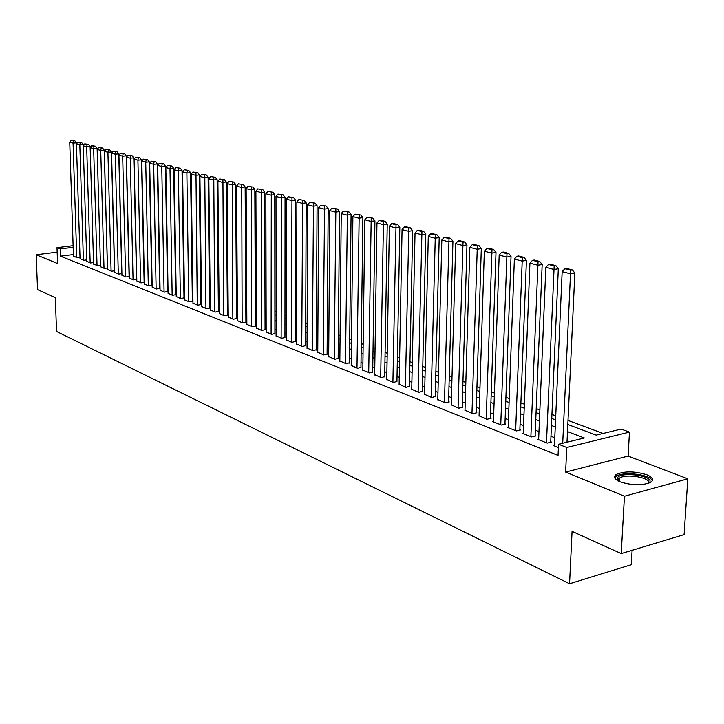 <?xml version="1.0" encoding="UTF-8"?>
<svg xmlns="http://www.w3.org/2000/svg" width="724" height="724" viewBox="0 0 724 724"><rect width="100%" height="100%" fill="white"/><g stroke="black" fill="none" stroke-linecap="round" stroke-linejoin="round"><path stroke-width="1.09" d="M646.713 474.727C634.604 471.08 624.459 470.98 616.269 474.437C613.083 476.826 614.377 479.297 620.142 481.831C632.124 485.551 642.324 485.704 650.731 482.293C654.098 479.813 652.758 477.288 646.713 474.727M57.268 254.975L57.286 255.599M567.815 424.481L596.187 435.115L621.111 429.07L629.464 432.101L566.765 447.468L558.548 444.246L584.349 437.984L567.489 431.576M628.106 456.066L565.625 472.075L624.441 496.221L621.219 553.589L684.09 534.62L687.8 478.808L628.106 456.066L629.464 432.101M632.097 550.303L631.265 564.711L569.553 583.743L56.544 331.456L55.332 297.664L37.539 289.618L36.2 254.748L57.567 263.527L57.006 247.68L73.115 245.689M603.074 433.441L568.005 420.409M555.742 415.857L551.923 414.436M539.869 409.956L536.231 408.608M524.366 404.2L520.891 402.906M509.225 398.571L505.913 397.34M494.429 393.069L491.27 391.901M479.967 387.702L476.953 386.58M465.831 382.444L462.962 381.385M452.002 377.313L449.269 376.29M438.473 372.281L435.875 371.322M425.241 367.367L422.771 366.453M412.3 362.552L409.947 361.683M399.621 357.846L397.395 357.023M387.213 353.24L385.096 352.452M375.068 348.724L373.059 347.973M363.167 344.298L361.258 343.592M351.502 339.963L349.701 339.303M340.081 335.719L338.38 335.094M328.886 331.565L327.275 330.968M317.908 327.483L316.388 326.922M307.148 323.483L305.718 322.958M296.587 319.565L295.247 319.067M286.233 315.718L284.975 315.248M276.079 311.944L274.894 311.501M266.115 308.243L265.011 307.827M256.341 304.605L255.301 304.225M246.739 301.039L245.78 300.686M237.318 297.537L236.422 297.211M228.069 294.098L227.236 293.79M218.983 290.722L218.214 290.442M210.05 287.41L209.354 287.147M201.29 284.152L200.648 283.917M192.675 280.948L192.086 280.731M184.204 277.808L183.679 277.609M175.887 274.713L175.416 274.541M624.441 496.221L687.8 478.808M57.169 252.133L36.2 254.748M554.43 445.405L553.616 445.604L558.403 447.486M538.647 439.197L537.851 439.387L547.263 443.097L551.525 442.065L550.729 441.758M523.235 433.133L522.447 433.314L531.642 436.934L535.887 435.938L535.117 435.631M508.167 427.205L507.406 427.377L516.393 430.925L520.61 429.938L519.859 429.649M493.451 421.413L492.709 421.585L501.488 425.042L505.687 424.083L504.954 423.793M479.062 415.757L486.926 419.296L491.098 418.363L490.383 418.083M464.998 410.218L472.681 413.685L476.844 412.771L476.139 412.49M451.242 404.807L458.763 408.191L462.898 407.295L462.211 407.024M437.785 399.512L445.142 402.825L449.26 401.947L448.581 401.684M424.617 394.327L431.821 397.567L435.251 396.453M411.73 389.259L418.78 392.426L422.21 391.331M399.123 384.299L406.019 387.394L409.44 386.326M386.77 379.43L393.521 382.462L396.942 381.421M374.67 374.67L381.286 377.638L384.697 376.616M362.824 370.009L369.303 372.914L372.706 371.91M351.212 365.439L357.566 368.281L360.959 367.303M339.837 360.959L346.063 363.747L349.448 362.787M328.687 356.57L334.796 359.303L338.162 358.353M317.755 352.271L323.746 354.941L327.103 354.018M307.039 348.054L312.904 350.669L316.261 349.764M296.532 343.909L302.279 346.479L305.628 345.592M286.215 339.855L291.863 342.371L295.193 341.493M276.097 335.873L281.636 338.334L284.957 337.484M266.17 331.963L271.609 334.379L274.921 333.538M256.432 328.126L261.771 330.497L265.065 329.673M246.866 324.361L252.106 326.687L255.391 325.881M237.472 320.66L242.621 322.949L245.898 322.153M228.259 317.031L233.309 319.275L236.576 318.497M219.2 313.465L224.159 315.673L227.417 314.904M210.304 309.963L215.182 312.125L218.422 311.374M201.571 306.524L206.358 308.65L209.589 307.908M192.982 303.139L197.688 305.229L200.901 304.505M184.548 299.817L189.172 301.872L192.376 301.157M176.249 296.55L180.801 298.569L183.987 297.863M168.095 293.338L172.565 295.32L175.751 294.632M160.085 290.188L164.475 292.134L167.642 291.455M152.203 287.084L156.52 288.994L159.678 288.324M144.447 284.025L148.701 285.908L151.841 285.247M136.827 281.021L141.008 282.876L144.411 282.396M129.325 278.07L133.442 279.889L136.791 279.419M121.949 275.165L125.994 276.957L129.288 276.496M114.682 272.305L118.673 274.061L121.903 273.618M107.541 269.491L111.46 271.219L114.645 270.794M100.509 266.722L104.365 268.423L107.496 268.007M93.586 263.998L97.387 265.672L100.464 265.265L97.116 148.248L93.649 148.556L90.156 147.633L93.595 264.169M86.771 261.31L90.509 262.957L93.541 262.559M80.065 258.667L83.74 260.287L86.726 259.907M73.405 254.54L60.481 256.178L558.041 455.396L558.548 444.246M554.774 437.739L550.973 436.264M538.964 431.604L535.335 430.192M523.524 425.612L520.067 424.264M508.447 419.757L505.144 418.472M493.705 414.038L490.564 412.816M479.297 408.445L476.301 407.277M465.215 402.978L462.355 401.865M451.441 397.63L448.726 396.571M437.966 392.399L435.377 391.394M424.78 387.286L422.318 386.326M411.884 382.272L409.54 381.367M399.25 377.367L397.033 376.507M386.887 372.57L384.779 371.756M374.779 367.873L372.779 367.095M362.914 363.267L361.023 362.525M351.294 358.751L349.502 358.054M339.9 354.335L338.208 353.674M328.741 350L327.139 349.375M317.8 345.755L316.288 345.167M307.067 341.583L305.646 341.031M296.541 337.502L295.202 336.986M286.224 333.493L284.966 333.004M276.097 329.565L274.912 329.103M266.161 325.709L265.056 325.275M256.405 321.918L255.373 321.519M246.83 318.207L245.87 317.836M237.436 314.56L236.54 314.207M228.205 310.976L227.381 310.65M219.146 307.456L218.377 307.157M210.241 303.999L209.535 303.727M201.489 300.605L200.856 300.36M192.901 297.265L192.312 297.039M184.457 293.989L183.923 293.79M176.158 290.767L175.679 290.586M73.45 256.061L77.079 257.663L80.02 257.282M565.625 472.075L566.765 447.468M60.481 256.178L60.228 248.938L57.006 247.68M621.219 553.589L572.069 531.362L569.553 583.743M175.461 277.5L175.941 277.672M183.724 280.595L184.249 280.794M192.132 283.745L192.711 283.962M200.684 286.948L201.326 287.184M209.381 290.206L210.087 290.469M218.241 293.528L219.01 293.808M227.264 296.903L228.087 297.211M236.44 300.342L237.336 300.677M245.798 303.845L246.757 304.207M255.319 307.41L256.35 307.8M265.02 311.048L266.124 311.465M274.903 314.75L276.088 315.193M284.975 318.524L286.233 318.994M295.238 322.37L296.578 322.868M305.7 326.289L307.13 326.823M316.37 330.289L317.881 330.85M327.248 334.361L328.859 334.968M338.343 338.515L340.045 339.158M349.665 342.76L351.466 343.429M361.213 347.086L363.113 347.801M373.005 351.502L375.014 352.253M385.041 356.009L387.15 356.805M397.331 360.615L399.558 361.448M409.875 365.312L412.218 366.19M422.689 370.118L425.16 371.041M435.785 375.023L438.382 375.991M449.17 380.037L451.894 381.059M462.853 385.159L465.713 386.236M476.835 390.399L479.84 391.53M491.134 395.757L494.293 396.942M505.768 401.241L509.081 402.481M520.737 406.852L524.212 408.146M536.068 412.589L539.706 413.956M551.751 418.463L555.57 419.893M73.169 247.337L60.228 248.938M555.254 426.925L551.444 425.477M539.416 420.906L535.778 419.531M523.941 415.033L520.475 413.712M508.827 409.286L505.524 408.028M494.067 403.675L490.908 402.481M479.632 398.191L476.627 397.051M465.514 392.833L462.654 391.747M451.713 387.584L448.998 386.553M438.219 382.462L435.631 381.476M425.015 377.439L422.544 376.507M412.083 372.525L409.748 371.638M399.431 367.72L397.214 366.878M387.05 363.014L384.933 362.208M374.914 358.407L372.914 357.647M363.041 353.891L361.14 353.167M351.393 349.466L349.602 348.787M339.99 345.131L338.289 344.488M328.814 340.886L327.203 340.28M317.854 336.723L316.334 336.144M307.103 332.642L305.682 332.099M296.568 328.633L295.22 328.126M286.233 324.705L284.966 324.225M276.088 320.859L274.903 320.406M266.142 317.076L265.029 316.65M256.368 313.365L255.337 312.967M246.784 309.718L245.825 309.356M237.372 306.143L236.486 305.809M228.132 302.632L227.309 302.315M219.064 299.184L218.295 298.894M210.15 295.799L209.444 295.528M201.39 292.469L200.747 292.224M192.783 289.202L192.204 288.985M184.33 285.989L183.805 285.79M176.023 282.831L175.552 282.65M73.459 256.233L69.739 142.275L73.079 143.153L76.491 142.863L74.898 140.863L71.196 140.365L74.898 140.863M76.527 143.922L76.491 142.863M76.753 257.536L73.079 143.153L73.531 140.981M71.196 140.365L69.739 142.275M617.88 480.772L617.002 479.225L617.518 477.559C622.052 471.116 655.102 476.22 649.446 482.573L648.785 483.216M648.27 483.397C652.731 478.021 626.142 473.179 619.536 478.093L618.631 478.863L618.368 481.026M652.27 480.854C651.166 474.591 623.192 471.071 616.287 476.247L614.73 477.894M80.065 258.839L76.436 144.031L79.821 144.927L83.26 144.628L81.658 142.619L77.911 142.112L81.658 142.619M83.296 145.75L83.26 144.628M83.405 260.16L79.821 144.927L80.283 142.728M77.911 142.112L76.436 144.031M86.78 261.482L83.242 145.823L86.681 146.728L90.138 146.429L88.518 144.393L84.726 143.886L88.518 144.393M90.165 147.615L90.138 146.429M90.174 262.821L86.681 146.728L87.142 144.51M84.726 143.886L83.242 145.823M97.043 265.536L93.649 148.556L94.111 146.329L95.496 146.203L91.658 145.687L94.111 146.329M91.658 145.687L90.156 147.633M97.116 148.248L95.496 146.203M100.509 266.903L97.179 149.479L100.727 150.411L104.22 150.103L102.582 148.04L98.69 147.515L102.582 148.04M107.442 268.016L104.22 150.103M104.012 268.287L100.727 150.411L101.188 148.167M98.69 147.515L97.179 149.479M107.541 269.681L104.31 151.352L107.921 152.302L111.433 151.995L109.786 149.913L105.849 149.379L109.786 149.913M114.546 270.803L111.433 151.995M111.107 271.084L107.921 152.302L108.374 150.04M105.849 149.379L104.31 151.352M114.691 272.496L111.568 153.262L115.234 154.221L118.763 153.904L117.098 151.814L113.116 151.271L117.098 151.814M121.768 273.645L118.763 153.904M118.302 273.916L115.234 154.221L115.686 151.94M113.116 151.271L111.568 153.262M121.949 275.355L118.935 155.198L122.673 156.176L126.211 155.85L124.537 153.741L120.51 153.189L124.537 153.741M129.107 276.523L126.211 155.85M125.623 276.803L122.673 156.176L123.125 153.868M120.51 153.189L118.935 155.198M129.334 278.269L126.428 157.162L130.23 158.167L133.786 157.832L132.103 155.705L128.021 155.144L132.103 155.705M136.565 279.455L133.786 157.832M133.062 279.745L130.23 158.167L130.673 155.832M128.021 155.144L126.428 157.162M136.827 281.229L134.049 159.171L137.913 160.185L141.497 159.85L139.795 157.696L135.66 157.126L139.795 157.696M144.139 282.432L141.497 159.85M140.628 282.722L137.913 160.185L138.356 157.832M135.66 157.126L134.049 159.171M144.456 284.233L141.804 161.199L145.723 162.23L149.325 161.895L147.615 159.723L143.424 159.144L147.615 159.723M151.85 285.455L149.325 161.895M148.311 285.754L145.723 162.23L146.176 159.859M143.424 159.144L141.804 161.199M152.203 287.292L149.678 163.271L153.669 164.321L157.298 163.977L155.57 161.787L151.325 161.199L155.57 161.787M159.678 288.541L157.298 163.977M156.131 288.84L153.669 164.321L154.122 161.932M151.325 161.199L149.678 163.271M160.085 290.396L157.696 165.38L161.76 166.448L165.398 166.095L163.66 163.886L159.352 163.289L163.66 163.886M167.651 291.663L165.398 166.095M164.077 291.971L161.76 166.448L162.203 164.031M159.352 163.289L157.696 165.38M168.104 293.555L165.85 167.525L169.986 168.602L173.642 168.249L171.887 166.022L167.525 165.416L171.887 166.022M175.751 294.849L173.642 168.249M172.158 295.157L169.986 168.602L170.421 166.167M167.525 165.416L165.85 167.525M176.249 296.777L174.149 169.697L178.348 170.801L182.032 170.439L180.267 168.194L175.842 167.579L180.267 168.194M183.996 298.089L182.032 170.439M180.385 298.406L178.348 170.801L178.792 168.339M175.842 167.579L174.149 169.697M184.548 300.044L182.593 171.914L186.873 173.045L190.575 172.674L188.783 170.412L184.312 169.778L188.783 170.412M192.376 301.383L190.575 172.674M188.747 301.7L186.873 173.045L187.308 170.556M184.312 169.778L182.593 171.914M192.982 303.374L191.19 174.176L195.543 175.317L199.263 174.937L197.462 172.665L192.919 172.013L197.462 172.665M200.91 304.732L199.263 174.937M197.263 305.057L195.969 172.81M192.919 172.013L191.19 174.176M201.571 306.759L199.933 176.475L204.367 177.633L208.114 177.253L206.295 174.955L201.688 174.294L206.295 174.955M209.589 308.143L208.114 177.253M205.924 308.478L204.792 175.108M201.688 174.294L199.933 176.475M210.313 310.207L208.838 178.81L213.354 179.995L217.119 179.606L215.281 177.29L210.621 176.62L215.281 177.29M218.422 311.619L217.119 179.606M214.738 311.954L213.779 177.443M210.621 176.62L208.838 178.81M219.2 313.709L217.906 181.19L222.503 182.403L226.286 182.005L224.44 179.661L219.707 178.982L224.44 179.661M227.417 315.148L226.286 182.005M223.707 315.492L222.929 179.823M219.707 178.982L217.906 181.19M228.259 317.284L227.146 183.625L231.825 184.846L235.635 184.439L233.771 182.077L228.965 181.389L233.771 182.077M236.576 318.75L235.635 184.439M232.847 319.094L232.241 182.24M228.965 181.389L227.146 183.625M237.481 320.922L236.549 186.095L241.318 187.344L245.146 186.928L243.264 184.548L238.395 183.842L243.264 184.548M245.898 322.415L245.146 186.928M242.151 322.768L241.735 184.71M238.395 183.842L236.549 186.095M246.866 324.623L246.133 188.611L250.993 189.887L254.839 189.462L252.948 187.054L248.006 186.34L252.948 187.054M255.391 326.144L254.839 189.462M251.626 326.497L251.409 187.226M248.006 186.34L246.133 188.611M256.432 328.397L255.898 191.172L260.857 192.475L264.722 192.041L262.812 189.616L257.789 188.883L262.812 189.616M265.065 329.945L264.722 192.041M261.283 330.307L261.264 189.788M257.789 188.883L255.898 191.172M266.17 332.235L265.853 193.788L270.903 195.118L274.794 194.675L272.858 192.222L267.771 191.48L272.858 192.222M274.921 333.818L274.794 194.675M271.111 334.189L271.301 192.394M267.771 191.48L265.853 193.788M276.097 336.153L275.998 196.457L281.147 197.806L285.057 197.353L283.111 194.883L277.935 194.123L283.111 194.883M284.957 337.764L285.057 197.353M281.138 338.135L281.546 195.055M277.935 194.123L275.998 196.457M286.215 340.144L286.342 199.172L291.591 200.548L295.519 200.095L293.555 197.589L288.306 196.819L293.555 197.589M295.193 341.791L295.519 200.095M291.347 342.162L291.98 197.77M288.306 196.819L286.342 199.172M296.523 344.208L296.885 201.942L302.243 203.344L306.189 202.883L304.207 200.358L298.876 199.562L304.207 200.358M305.618 345.891L306.189 202.883M301.754 346.271L302.632 200.539M298.876 199.562L296.885 201.942M307.039 348.353L307.646 204.765L313.103 206.195L317.076 205.725L315.076 203.173L309.664 202.367L315.076 203.173M316.261 350.072L317.076 205.725M312.37 350.461L313.483 203.363M309.664 202.367L307.646 204.765M317.755 352.579L318.614 207.643L324.189 209.109L328.18 208.63L326.162 206.05L320.66 205.227L326.162 206.05M327.103 354.335L328.18 208.63M323.194 354.724L324.56 206.24M320.66 205.227L318.614 207.643M328.687 356.896L329.809 210.584L335.493 212.078L339.511 211.589L337.474 208.992L331.882 208.15L337.474 208.992M338.162 358.679L339.511 211.589M334.235 359.077L335.864 209.182M331.882 208.15L329.809 210.584M339.837 361.294L341.239 213.589L347.04 215.109L351.077 214.612L349.022 211.978L343.339 211.127L349.022 211.978M349.439 363.113L351.077 214.612M345.493 363.52L347.402 212.186M343.339 211.127L341.239 213.589M351.212 365.774L352.896 216.648L358.823 218.205L362.887 217.689L360.805 215.037L355.031 214.168L360.805 215.037M360.95 367.638L362.887 217.689M356.986 368.054L359.176 215.245M355.031 214.168L352.896 216.648M362.824 370.353L364.806 219.779L370.851 221.372L374.932 220.838L372.833 218.159L366.968 217.272L372.833 218.159M372.697 372.254L374.932 220.838M368.715 372.679L371.204 218.367M366.968 217.272L364.806 219.779M374.67 375.023L376.96 222.974L383.141 224.594L387.24 224.06L385.123 221.354L380.797 220.223L379.159 220.44L383.485 221.562L385.123 221.354M384.688 376.969L387.24 224.06M380.679 377.403L383.485 221.562M379.159 220.44L376.96 222.974M386.761 379.792L389.376 226.232L395.693 227.888L399.82 227.345L397.675 224.603L393.25 223.463L391.603 223.671L396.028 224.82L397.675 224.603M396.933 381.783L399.82 227.345M392.906 382.218L396.028 224.82M391.603 223.671L389.376 226.232M399.114 384.67L402.064 229.571L408.517 231.264L412.662 230.703L410.499 227.933L405.983 226.757L404.327 226.983L408.843 228.16L410.499 227.933M409.431 386.697L412.662 230.703M405.386 387.141L408.843 228.16M404.327 226.983L402.064 229.571M411.73 389.639L415.033 232.974L421.621 234.703L425.793 234.133L423.603 231.336L418.988 230.132L417.323 230.359L421.938 231.562L423.603 231.336M422.201 391.72L425.793 234.133M418.137 392.173L421.938 231.562M417.323 230.359L415.033 232.974M424.608 394.725L428.282 236.449L435.015 238.223L439.206 237.635L437.006 234.811L432.282 233.581L430.608 233.816L435.323 235.038L437.006 234.811M435.242 396.852L439.206 237.635M431.16 397.304L435.323 235.038M430.608 233.816L428.282 236.449M437.776 399.919L441.821 240.015L448.717 241.816L452.925 241.219L450.699 238.368L445.866 237.11L444.192 237.345L449.016 238.603L450.699 238.368M448.572 402.091L452.925 241.219M444.464 402.553L449.016 238.603M444.192 237.345L441.821 240.015M451.233 405.223L455.677 243.653L462.717 245.499L466.962 244.884L464.708 241.997L459.767 240.721L458.075 240.956L463.016 242.241L464.708 241.997M462.193 407.449L466.962 244.884M458.075 407.92L463.016 242.241M458.075 240.956L455.677 243.653M464.989 410.644L469.849 247.373L477.053 249.264L481.306 248.64L479.035 245.717L473.985 244.404L472.283 244.649L477.333 245.961L479.035 245.717M476.121 412.924L481.306 248.64M471.976 413.404L477.333 245.961M472.283 244.649L469.849 247.373M479.053 416.191L484.338 251.183L491.714 253.119L495.994 252.477L493.696 249.518L488.528 248.178L486.818 248.432L491.985 249.771L493.696 249.518M490.365 418.526L495.994 252.477M486.202 419.015L491.985 249.771M486.818 248.432L484.338 251.183M493.433 421.866L499.18 255.074L506.728 257.056L511.026 256.405L508.701 253.409L503.415 252.043L501.696 252.296L506.981 253.672L508.701 253.409M504.936 424.255L511.026 256.405M500.755 424.753L506.981 253.672M501.696 252.296L499.18 255.074M508.158 427.676L514.366 259.065L522.095 261.093L526.411 260.423L524.067 257.4L518.646 255.988L516.918 256.26L522.339 257.663L524.067 257.4M519.841 430.119L526.411 260.423M515.642 430.626L522.339 257.663M516.918 256.26L514.366 259.065M523.217 433.613L529.914 263.147L537.832 265.228L542.167 264.541L539.796 261.482L534.249 260.043L532.511 260.314L538.059 261.753L539.796 261.482M535.09 436.12L542.167 264.541M530.873 436.635L538.059 261.753M532.511 260.314L529.914 263.147M538.629 439.694L545.842 267.337L553.951 269.464L558.313 268.758L555.914 265.663L550.231 264.188L548.484 264.459L554.168 265.943L555.914 265.663M550.711 442.264L558.313 268.758M546.475 442.78L554.168 265.943M548.484 264.459L545.842 267.337M554.412 445.912L562.159 271.618L570.467 273.799L574.847 273.075L572.422 269.943L566.593 268.432L564.847 268.722L570.666 270.233L572.422 269.943M566.992 442.192L574.847 273.075M562.711 443.233L570.666 270.233M564.847 268.722L562.159 271.618M616.269 474.437L616.169 476.329M619.355 481.496L619.536 478.093M618.151 480.41L617.002 479.225"/></g></svg>
